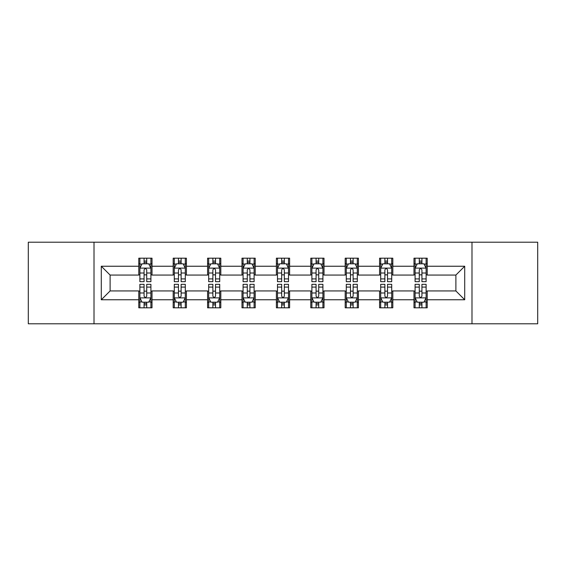 <?xml version="1.0" encoding="UTF-8"?>
<svg xmlns="http://www.w3.org/2000/svg" width="566" height="566" viewBox="0 0 566 566"><rect width="100%" height="100%" fill="white"/><g stroke="black" fill="none" stroke-linecap="round" stroke-linejoin="round"><path stroke-width="0.85" d="M471.987 323.794L537.7 323.794L537.7 242.206L471.987 242.206L471.987 323.794L94.013 323.794L94.013 242.206L28.3 242.206L28.3 323.794L94.013 323.794M471.987 242.206L94.013 242.206M427.217 266.239L427.217 258.195L413.987 258.195L413.987 266.239L392.818 266.239L392.818 258.195L379.588 258.195L379.588 266.239L358.42 266.239L358.42 258.195L345.189 258.195L345.189 266.239L324.014 266.239L324.014 258.195L310.784 258.195L310.784 266.239L289.615 266.239L289.615 258.195L276.385 258.195L276.385 266.239L255.216 266.239L255.216 258.195L241.986 258.195L241.986 266.239L220.811 266.239L220.811 258.195L207.581 258.195L207.581 266.239L186.412 266.239L186.412 258.195L173.182 258.195L173.182 266.239L152.013 266.239L152.013 258.195L138.783 258.195L138.783 266.239L101.293 266.239L101.293 299.761L110.115 290.938L138.783 290.938L138.783 307.805L152.013 307.805L152.013 290.938L173.182 290.938L173.182 307.805L186.412 307.805L186.412 290.938L207.581 290.938L207.581 307.805L220.811 307.805L220.811 290.938L241.986 290.938L241.986 307.805L255.216 307.805L255.216 290.938L276.385 290.938L276.385 307.805L289.615 307.805L289.615 290.938L310.784 290.938L310.784 307.805L324.014 307.805L324.014 290.938L345.189 290.938L345.189 307.805L358.42 307.805L358.42 290.938L379.588 290.938L379.588 307.805L392.818 307.805L392.818 290.938L413.987 290.938L413.987 307.805L427.217 307.805L427.217 290.938L455.885 290.938L455.885 275.062L427.217 275.062L427.217 266.239L464.707 266.239L464.707 299.761L427.217 299.761M413.987 299.761L392.818 299.761M379.588 299.761L358.42 299.761M345.189 299.761L324.014 299.761M310.784 299.761L289.615 299.761M276.385 299.761L255.216 299.761M241.986 299.761L220.811 299.761M207.581 299.761L186.412 299.761M173.182 299.761L152.013 299.761M138.783 299.761L101.293 299.761M413.987 266.239L413.987 275.062L392.818 275.062L392.818 266.239M379.588 266.239L379.588 275.062L358.42 275.062L358.42 266.239M345.189 266.239L345.189 275.062L324.014 275.062L324.014 266.239M310.784 266.239L310.784 275.062L289.615 275.062L289.615 266.239M276.385 266.239L276.385 275.062L255.216 275.062L255.216 266.239M241.986 266.239L241.986 275.062L220.811 275.062L220.811 266.239M207.581 266.239L207.581 275.062L186.412 275.062L186.412 266.239M173.182 266.239L173.182 275.062L152.013 275.062L152.013 266.239M138.783 266.239L138.783 275.062L110.115 275.062L101.293 266.239M110.115 275.062L110.115 290.938M464.707 299.761L455.885 290.938M455.885 275.062L464.707 266.239M138.783 263.706L139.88 263.706M144.075 263.706L146.721 263.706M150.91 263.706L152.013 263.706M138.783 274.843L139.88 274.843M144.075 274.843L146.721 274.843M150.91 274.843L152.013 274.843M138.783 291.157L139.88 291.157M144.075 291.157L146.721 291.157M150.91 291.157L152.013 291.157M138.783 302.294L139.88 302.294M144.075 302.294L146.721 302.294M150.91 302.294L152.013 302.294M173.182 291.157L174.286 291.157M178.474 291.157L181.12 291.157M185.308 291.157L186.412 291.157M173.182 302.294L174.286 302.294M178.474 302.294L181.12 302.294M185.308 302.294L186.412 302.294M173.182 263.706L174.286 263.706M178.474 263.706L181.12 263.706M185.308 263.706L186.412 263.706M173.182 274.843L174.286 274.843M178.474 274.843L181.12 274.843M185.308 274.843L186.412 274.843M207.581 291.157L208.684 291.157M212.873 291.157L215.519 291.157M219.714 291.157L220.811 291.157M207.581 302.294L208.684 302.294M212.873 302.294L215.519 302.294M219.714 302.294L220.811 302.294M207.581 263.706L208.684 263.706M212.873 263.706L215.519 263.706M219.714 263.706L220.811 263.706M207.581 274.843L208.684 274.843M212.873 274.843L215.519 274.843M219.714 274.843L220.811 274.843M241.986 291.157L243.083 291.157M247.278 291.157L249.924 291.157M254.113 291.157L255.216 291.157M241.986 302.294L243.083 302.294M247.278 302.294L249.924 302.294M254.113 302.294L255.216 302.294M241.986 263.706L243.083 263.706M247.278 263.706L249.924 263.706M254.113 263.706L255.216 263.706M241.986 274.843L243.083 274.843M247.278 274.843L249.924 274.843M254.113 274.843L255.216 274.843M276.385 291.157L277.489 291.157M281.677 291.157L284.323 291.157M288.511 291.157L289.615 291.157M276.385 302.294L277.489 302.294M281.677 302.294L284.323 302.294M288.511 302.294L289.615 302.294M276.385 263.706L277.489 263.706M281.677 263.706L284.323 263.706M288.511 263.706L289.615 263.706M276.385 274.843L277.489 274.843M281.677 274.843L284.323 274.843M288.511 274.843L289.615 274.843M310.784 291.157L311.887 291.157M316.076 291.157L318.722 291.157M322.917 291.157L324.014 291.157M310.784 302.294L311.887 302.294M316.076 302.294L318.722 302.294M322.917 302.294L324.014 302.294M310.784 263.706L311.887 263.706M316.076 263.706L318.722 263.706M322.917 263.706L324.014 263.706M310.784 274.843L311.887 274.843M316.076 274.843L318.722 274.843M322.917 274.843L324.014 274.843M345.189 291.157L346.286 291.157M350.481 291.157L353.127 291.157M357.316 291.157L358.42 291.157M345.189 302.294L346.286 302.294M350.481 302.294L353.127 302.294M357.316 302.294L358.42 302.294M345.189 263.706L346.286 263.706M350.481 263.706L353.127 263.706M357.316 263.706L358.42 263.706M345.189 274.843L346.286 274.843M350.481 274.843L353.127 274.843M357.316 274.843L358.42 274.843M379.588 291.157L380.692 291.157M384.88 291.157L387.526 291.157M391.714 291.157L392.818 291.157M379.588 302.294L380.692 302.294M384.88 302.294L387.526 302.294M391.714 302.294L392.818 302.294M379.588 263.706L380.692 263.706M384.88 263.706L387.526 263.706M391.714 263.706L392.818 263.706M379.588 274.843L380.692 274.843M384.88 274.843L387.526 274.843M391.714 274.843L392.818 274.843M413.987 291.157L415.09 291.157M419.279 291.157L421.925 291.157M426.12 291.157L427.217 291.157M413.987 302.294L415.09 302.294M419.279 302.294L421.925 302.294M426.12 302.294L427.217 302.294M413.987 263.706L415.09 263.706M419.279 263.706L421.925 263.706M426.12 263.706L427.217 263.706M413.987 274.843L415.09 274.843M419.279 274.843L421.925 274.843M426.12 274.843L427.217 274.843M146.721 261.06L144.075 261.06M150.91 278.911L146.721 278.911L146.721 281.677L150.91 281.677L150.91 268.227L148.702 263.813L142.087 263.813L139.88 268.227L139.88 281.677L144.075 281.677L144.075 278.911L139.88 278.911M139.88 268.227L139.88 258.195M150.91 268.227L150.91 258.195M144.075 263.813L144.075 258.195M146.721 258.195L146.721 263.813M146.721 278.911L146.721 269.876C145.837 268.178 144.953 268.178 144.075 269.876L144.075 278.911M144.075 304.94L146.721 304.94M139.88 287.089L144.075 287.089L144.075 284.323L139.88 284.323L139.88 297.773L142.087 302.187L148.702 302.187L150.91 297.773L150.91 284.323L146.721 284.323L146.721 287.089L150.91 287.089M150.91 297.773L150.91 307.805M139.88 297.773L139.88 307.805M146.721 302.187L146.721 307.805M144.075 307.805L144.075 302.187M144.075 287.089L144.075 296.124C144.953 297.822 145.837 297.822 146.721 296.124L146.721 287.089M181.12 261.06L178.474 261.06M185.308 278.911L181.12 278.911L181.12 281.677L185.308 281.677L185.308 268.227L183.108 263.813L176.486 263.813L174.286 268.227L174.286 281.677L178.474 281.677L178.474 278.911L174.286 278.911M174.286 268.227L174.286 258.195M185.308 268.227L185.308 258.195M178.474 263.813L178.474 258.195M181.12 258.195L181.12 263.813M181.12 278.911L181.12 269.876C180.236 268.178 179.358 268.178 178.474 269.876L178.474 278.911M215.519 261.06L212.873 261.06M219.714 278.911L215.519 278.911L215.519 281.677L219.714 281.677L219.714 268.227L217.507 263.813L210.892 263.813L208.684 268.227L208.684 281.677L212.873 281.677L212.873 278.911L208.684 278.911M208.684 268.227L208.684 258.195M219.714 268.227L219.714 258.195M212.873 263.813L212.873 258.195M215.519 258.195L215.519 263.813M215.519 278.911L215.519 269.876C214.641 268.178 213.757 268.178 212.873 269.876L212.873 278.911M178.474 304.94L181.12 304.94M174.286 287.089L178.474 287.089L178.474 284.323L174.286 284.323L174.286 297.773L176.486 302.187L183.108 302.187L185.308 297.773L185.308 284.323L181.12 284.323L181.12 287.089L185.308 287.089M185.308 297.773L185.308 307.805M174.286 297.773L174.286 307.805M181.12 302.187L181.12 307.805M178.474 307.805L178.474 302.187M178.474 287.089L178.474 296.124C179.351 297.822 180.236 297.822 181.12 296.124L181.12 287.089M212.873 304.94L215.519 304.94M208.684 287.089L212.873 287.089L212.873 284.323L208.684 284.323L208.684 297.773L210.892 302.187L217.507 302.187L219.714 297.773L219.714 284.323L215.519 284.323L215.519 287.089L219.714 287.089M219.714 297.773L219.714 307.805M208.684 297.773L208.684 307.805M215.519 302.187L215.519 307.805M212.873 307.805L212.873 302.187M212.873 287.089L212.873 296.124C213.757 297.822 214.634 297.822 215.519 296.124L215.519 287.089M249.924 261.06L247.278 261.06M254.113 278.911L249.924 278.911L249.924 281.677L254.113 281.677L254.113 268.227L251.905 263.813L245.29 263.813L243.083 268.227L243.083 281.677L247.278 281.677L247.278 278.911L243.083 278.911M243.083 268.227L243.083 258.195M254.113 268.227L254.113 258.195M247.278 263.813L247.278 258.195M249.924 258.195L249.924 263.813M249.924 278.911L249.924 269.876C249.04 268.178 248.156 268.178 247.278 269.876L247.278 278.911M284.323 261.06L281.677 261.06M288.511 278.911L284.323 278.911L284.323 281.677L288.511 281.677L288.511 268.227L286.311 263.813L279.689 263.813L277.489 268.227L277.489 281.677L281.677 281.677L281.677 278.911L277.489 278.911M277.489 268.227L277.489 258.195M288.511 268.227L288.511 258.195M281.677 263.813L281.677 258.195M284.323 258.195L284.323 263.813M284.323 278.911L284.323 269.876C283.446 268.178 282.561 268.178 281.677 269.876L281.677 278.911M318.722 261.06L316.076 261.06M322.917 278.911L318.722 278.911L318.722 281.677L322.917 281.677L322.917 268.227L320.71 263.813L314.095 263.813L311.887 268.227L311.887 281.677L316.076 281.677L316.076 278.911L311.887 278.911M311.887 268.227L311.887 258.195M322.917 268.227L322.917 258.195M316.076 263.813L316.076 258.195M318.722 258.195L318.722 263.813M318.722 278.911L318.722 269.876C317.844 268.178 316.96 268.178 316.076 269.876L316.076 278.911M247.278 304.94L249.924 304.94M243.083 287.089L247.278 287.089L247.278 284.323L243.083 284.323L243.083 297.773L245.29 302.187L251.905 302.187L254.113 297.773L254.113 284.323L249.924 284.323L249.924 287.089L254.113 287.089M254.113 297.773L254.113 307.805M243.083 297.773L243.083 307.805M249.924 302.187L249.924 307.805M247.278 307.805L247.278 302.187M247.278 287.089L247.278 296.124C248.156 297.822 249.04 297.822 249.924 296.124L249.924 287.089M281.677 304.94L284.323 304.94M277.489 287.089L281.677 287.089L281.677 284.323L277.489 284.323L277.489 297.773L279.689 302.187L286.311 302.187L288.511 297.773L288.511 284.323L284.323 284.323L284.323 287.089L288.511 287.089M288.511 297.773L288.511 307.805M277.489 297.773L277.489 307.805M284.323 302.187L284.323 307.805M281.677 307.805L281.677 302.187M281.677 287.089L281.677 296.124C282.554 297.822 283.439 297.822 284.323 296.124L284.323 287.089M316.076 304.94L318.722 304.94M311.887 287.089L316.076 287.089L316.076 284.323L311.887 284.323L311.887 297.773L314.095 302.187L320.71 302.187L322.917 297.773L322.917 284.323L318.722 284.323L318.722 287.089L322.917 287.089M322.917 297.773L322.917 307.805M311.887 297.773L311.887 307.805M318.722 302.187L318.722 307.805M316.076 307.805L316.076 302.187M316.076 287.089L316.076 296.124C316.96 297.822 317.844 297.822 318.722 296.124L318.722 287.089M350.481 304.94L353.127 304.94M346.286 287.089L350.481 287.089L350.481 284.323L346.286 284.323L346.286 297.773L348.493 302.187L355.108 302.187L357.316 297.773L357.316 284.323L353.127 284.323L353.127 287.089L357.316 287.089M357.316 297.773L357.316 307.805M346.286 297.773L346.286 307.805M353.127 302.187L353.127 307.805M350.481 307.805L350.481 302.187M350.481 287.089L350.481 296.124C351.359 297.822 352.243 297.822 353.127 296.124L353.127 287.089M353.127 261.06L350.481 261.06M357.316 278.911L353.127 278.911L353.127 281.677L357.316 281.677L357.316 268.227L355.108 263.813L348.493 263.813L346.286 268.227L346.286 281.677L350.481 281.677L350.481 278.911L346.286 278.911M346.286 268.227L346.286 258.195M357.316 268.227L357.316 258.195M350.481 263.813L350.481 258.195M353.127 258.195L353.127 263.813M353.127 278.911L353.127 269.876C352.243 268.178 351.366 268.178 350.481 269.876L350.481 278.911M387.526 261.06L384.88 261.06M391.714 278.911L387.526 278.911L387.526 281.677L391.714 281.677L391.714 268.227L389.514 263.813L382.892 263.813L380.692 268.227L380.692 281.677L384.88 281.677L384.88 278.911L380.692 278.911M380.692 268.227L380.692 258.195M391.714 268.227L391.714 258.195M384.88 263.813L384.88 258.195M387.526 258.195L387.526 263.813M387.526 278.911L387.526 269.876C386.649 268.178 385.764 268.178 384.88 269.876L384.88 278.911M384.88 304.94L387.526 304.94M380.692 287.089L384.88 287.089L384.88 284.323L380.692 284.323L380.692 297.773L382.892 302.187L389.514 302.187L391.714 297.773L391.714 284.323L387.526 284.323L387.526 287.089L391.714 287.089M391.714 297.773L391.714 307.805M380.692 297.773L380.692 307.805M387.526 302.187L387.526 307.805M384.88 307.805L384.88 302.187M384.88 287.089L384.88 296.124C385.764 297.822 386.642 297.822 387.526 296.124L387.526 287.089M421.925 261.06L419.279 261.06M426.12 278.911L421.925 278.911L421.925 281.677L426.12 281.677L426.12 268.227L423.913 263.813L417.298 263.813L415.09 268.227L415.09 281.677L419.279 281.677L419.279 278.911L415.09 278.911M415.09 268.227L415.09 258.195M426.12 268.227L426.12 258.195M419.279 263.813L419.279 258.195M421.925 258.195L421.925 263.813M421.925 278.911L421.925 269.876C421.047 268.178 420.163 268.178 419.279 269.876L419.279 278.911M419.279 304.94L421.925 304.94M415.09 287.089L419.279 287.089L419.279 284.323L415.09 284.323L415.09 297.773L417.298 302.187L423.913 302.187L426.12 297.773L426.12 284.323L421.925 284.323L421.925 287.089L426.12 287.089M426.12 297.773L426.12 307.805M415.09 297.773L415.09 307.805M421.925 302.187L421.925 307.805M419.279 307.805L419.279 302.187M419.279 287.089L419.279 296.124C420.163 297.822 421.047 297.822 421.925 296.124L421.925 287.089M150.853 268.114L139.936 268.114M139.88 264.081L141.953 264.081M148.837 264.081L150.91 264.081M144.075 273.003L139.88 273.003M150.91 273.003L146.721 273.003M146.721 262.461L144.075 262.461M139.936 297.886L150.853 297.886M150.91 301.919L148.837 301.919M141.953 301.919L139.88 301.919M146.721 292.997L150.91 292.997M139.88 292.997L144.075 292.997M144.075 303.539L146.721 303.539M185.252 268.114L174.342 268.114M174.286 264.081L176.359 264.081M183.235 264.081L185.308 264.081M178.474 273.003L174.286 273.003M185.308 273.003L181.12 273.003M181.12 262.461L178.474 262.461M219.658 268.114L208.741 268.114M208.684 264.081L210.757 264.081M217.641 264.081L219.714 264.081M212.873 273.003L208.684 273.003M219.714 273.003L215.519 273.003M215.519 262.461L212.873 262.461M174.342 297.886L185.252 297.886M185.308 301.919L183.235 301.919M176.359 301.919L174.286 301.919M181.12 292.997L185.308 292.997M174.286 292.997L178.474 292.997M178.474 303.539L181.12 303.539M208.741 297.886L219.658 297.886M219.714 301.919L217.641 301.919M210.757 301.919L208.684 301.919M215.519 292.997L219.714 292.997M208.684 292.997L212.873 292.997M212.873 303.539L215.519 303.539M254.056 268.114L243.139 268.114M243.083 264.081L245.156 264.081M252.04 264.081L254.113 264.081M247.278 273.003L243.083 273.003M254.113 273.003L249.924 273.003M249.924 262.461L247.278 262.461M288.455 268.114L277.545 268.114M277.489 264.081L279.562 264.081M286.438 264.081L288.511 264.081M281.677 273.003L277.489 273.003M288.511 273.003L284.323 273.003M284.323 262.461L281.677 262.461M322.861 268.114L311.944 268.114M311.887 264.081L313.96 264.081M320.844 264.081L322.917 264.081M316.076 273.003L311.887 273.003M322.917 273.003L318.722 273.003M318.722 262.461L316.076 262.461M243.139 297.886L254.056 297.886M254.113 301.919L252.04 301.919M245.156 301.919L243.083 301.919M249.924 292.997L254.113 292.997M243.083 292.997L247.278 292.997M247.278 303.539L249.924 303.539M277.545 297.886L288.455 297.886M288.511 301.919L286.438 301.919M279.562 301.919L277.489 301.919M284.323 292.997L288.511 292.997M277.489 292.997L281.677 292.997M281.677 303.539L284.323 303.539M311.944 297.886L322.861 297.886M322.917 301.919L320.844 301.919M313.96 301.919L311.887 301.919M318.722 292.997L322.917 292.997M311.887 292.997L316.076 292.997M316.076 303.539L318.722 303.539M346.342 297.886L357.259 297.886M357.316 301.919L355.243 301.919M348.359 301.919L346.286 301.919M353.127 292.997L357.316 292.997M346.286 292.997L350.481 292.997M350.481 303.539L353.127 303.539M357.259 268.114L346.342 268.114M346.286 264.081L348.359 264.081M355.243 264.081L357.316 264.081M350.481 273.003L346.286 273.003M357.316 273.003L353.127 273.003M353.127 262.461L350.481 262.461M391.658 268.114L380.748 268.114M380.692 264.081L382.765 264.081M389.641 264.081L391.714 264.081M384.88 273.003L380.692 273.003M391.714 273.003L387.526 273.003M387.526 262.461L384.88 262.461M380.748 297.886L391.658 297.886M391.714 301.919L389.641 301.919M382.765 301.919L380.692 301.919M387.526 292.997L391.714 292.997M380.692 292.997L384.88 292.997M384.88 303.539L387.526 303.539M426.064 268.114L415.147 268.114M415.09 264.081L417.163 264.081M424.047 264.081L426.12 264.081M419.279 273.003L415.09 273.003M426.12 273.003L421.925 273.003M421.925 262.461L419.279 262.461M415.147 297.886L426.064 297.886M426.12 301.919L424.047 301.919M417.163 301.919L415.09 301.919M421.925 292.997L426.12 292.997M415.09 292.997L419.279 292.997M419.279 303.539L421.925 303.539"/></g></svg>
